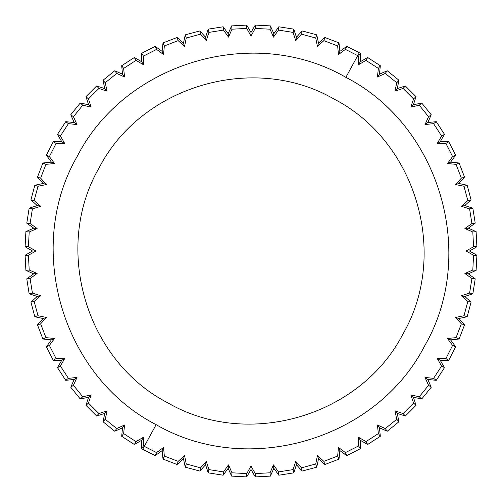 <?xml version="1.0" encoding="UTF-8"?>
<svg xmlns="http://www.w3.org/2000/svg" width="502" height="502" viewBox="0 0 502 502"><rect width="100%" height="100%" fill="white"/><g stroke="black" fill="none" stroke-linecap="round" stroke-linejoin="round"><path stroke-width="0.75" d="M121.666 436.263L134.36 444.502L141.74 440.241L141.74 448.763L155.225 455.634L162.121 450.627L163.012 459.104L177.143 464.526L183.475 458.822L185.244 467.161L199.865 471.077L205.569 464.745L208.198 472.846L223.152 475.218L228.159 468.322L231.623 476.109L246.739 476.9L251 469.521L255.261 476.9L270.377 476.109L273.841 468.322L278.848 475.218L293.802 472.846L296.431 464.745L302.135 471.077L316.756 467.161L318.525 458.822L324.857 464.526L338.988 459.104L339.879 450.627L346.775 455.634L360.26 448.763L360.26 440.241L367.64 444.502L380.334 436.263L379.443 427.786L387.23 431.249L398.99 421.73L397.22 413.391L405.321 416.026L416.026 405.321L413.391 397.22L421.73 398.99L431.249 387.23L427.786 379.443L436.263 380.334L444.502 367.64L440.241 360.26L448.763 360.26L455.634 346.775L450.627 339.879L459.104 338.988L464.526 324.857L458.822 318.525L467.161 316.756L471.077 302.135L464.745 296.431L472.846 293.802L475.218 278.848L468.322 273.841L476.109 270.377L476.9 255.261L469.521 251L476.9 246.739L476.109 231.623L468.322 228.159L475.218 223.152L472.846 208.198L464.745 205.569L471.077 199.865L467.161 185.244L458.822 183.475L464.526 177.143L459.104 163.012L450.627 162.121L455.634 155.225L448.763 141.74L440.241 141.74L444.502 134.36L436.263 121.666L427.786 122.557L431.249 114.77L421.73 103.01L413.391 104.78L416.026 96.679L405.321 85.974L397.22 88.609L398.99 80.27L387.23 70.751L379.443 74.214L380.334 65.737L367.64 57.498L360.26 61.759L360.26 53.237L346.775 46.366L339.879 51.373L338.988 42.896L324.857 37.474L318.525 43.178L316.756 34.839L302.135 30.923L296.431 37.255L293.802 29.154L278.848 26.782L273.841 33.678L270.377 25.891L255.261 25.1L251 32.479L246.739 25.1L231.623 25.891L228.159 33.678L223.152 26.782L208.198 29.154L205.569 37.255L199.865 30.923L185.244 34.839L183.475 43.178L177.143 37.474L163.012 42.896L162.121 51.373L155.225 46.366L141.74 53.237L141.74 61.759L134.36 57.498L121.666 65.737L122.557 74.214L114.77 70.751L103.01 80.27L104.78 88.609L96.679 85.974L85.974 96.679L88.609 104.78L80.27 103.01L70.751 114.77L74.214 122.557L65.737 121.666L57.498 134.36L61.759 141.74L53.237 141.74L46.366 155.225L51.373 162.121L42.896 163.012L37.474 177.143L43.178 183.475L34.839 185.244L30.923 199.865L37.255 205.569L29.154 208.198L26.782 223.152L33.678 228.159L25.891 231.623L25.1 246.739L32.479 251L25.1 255.261L25.891 270.377L33.678 273.841L26.782 278.848L29.154 293.802L37.255 296.431L30.923 302.135L34.839 316.756L43.178 318.525L37.474 324.857L42.896 338.988L51.373 339.879L46.366 346.775L53.237 360.26L61.759 360.26L57.498 367.64L65.737 380.334L74.214 379.443L70.751 387.23L80.27 398.99L88.609 397.22L85.974 405.321L96.679 416.026L104.78 413.391L103.01 421.73L114.77 431.249L122.557 427.786L121.666 436.263L123.624 433.571L121.666 436.263L122.557 427.786L124.59 424.987L123.624 433.571L124.59 424.987L122.557 427.786L114.77 431.249L116.728 428.564L124.59 424.987L116.728 428.564L114.77 431.249L103.01 421.73L105.232 419.258L103.01 421.73L104.78 413.391L107.095 410.824L105.232 419.258L107.095 410.824L104.78 413.391L96.679 416.026L98.9 413.554L107.095 410.824L98.9 413.554L96.679 416.026L85.974 405.321L88.446 403.1L85.974 405.321L88.609 397.22L91.176 394.905L88.446 403.1L91.176 394.905L88.609 397.22L80.27 398.99L82.742 396.768L91.176 394.905L82.742 396.768L80.27 398.99L70.751 387.23L73.436 385.272L70.751 387.23L74.214 379.443L77.013 377.41L73.436 385.272L77.013 377.41L74.214 379.443L65.737 380.334L68.429 378.376L77.013 377.41L68.429 378.376L65.737 380.334L57.498 367.64L60.378 365.977L68.429 378.376L60.378 365.977L57.498 367.64L61.759 360.26L64.752 358.535L60.372 365.977L64.752 358.535L61.759 360.26L53.237 360.26L56.111 358.597L64.752 358.535L56.111 358.597L53.237 360.26L46.366 346.775L49.403 345.42L56.111 358.597L49.403 345.42L46.366 346.775L51.373 339.879L54.53 338.473L49.403 345.42L54.53 338.473L51.373 339.879L42.896 338.988L45.933 337.639L54.53 338.473L45.933 337.639L42.896 338.988L37.474 324.857L40.637 323.834L45.933 337.639L40.637 323.834L37.474 324.857L43.178 318.525L46.46 317.459L40.637 323.834L46.46 317.459L43.178 318.525L34.839 316.756L38.001 315.727L46.46 317.459L38.001 315.727L34.839 316.756L30.923 302.135L34.174 301.445L38.001 315.727L34.174 301.445L30.923 302.135L37.255 296.431L40.637 295.716L34.174 301.445L40.637 295.716L37.255 296.431L29.154 293.802L32.404 293.105L40.637 295.716L32.404 293.105L29.154 293.802L26.782 278.848L30.089 278.503L32.404 293.105L30.089 278.503L26.782 278.848L33.678 273.841L37.117 273.483L30.089 278.503L37.117 273.483L33.678 273.841L25.891 270.377L29.198 270.026L37.117 273.483L29.198 270.026L25.891 270.377L25.1 255.261L28.426 255.261L29.198 270.026L28.426 255.261L25.1 255.261L32.479 251L35.937 251L28.426 255.261L35.937 251L32.479 251L25.1 246.739L28.426 246.739L35.937 251L28.426 246.739L25.1 246.739L25.891 231.623L29.198 231.974L28.426 246.739L29.198 231.974L25.891 231.623L33.678 228.159L37.117 228.517L29.198 231.974L37.117 228.517L33.678 228.159L26.782 223.152L30.089 223.497L37.117 228.517L30.089 223.497L26.782 223.152L29.154 208.198L32.404 208.895L30.089 223.497L32.404 208.895L29.154 208.198L37.255 205.569L40.637 206.284L32.404 208.895L40.637 206.284L37.255 205.569L30.923 199.865L34.174 200.555L40.637 206.284L34.174 200.555L30.923 199.865L34.839 185.244L38.001 186.273L34.174 200.555L38.001 186.273L34.839 185.244L43.178 183.475L46.46 184.541L38.001 186.273L46.46 184.541L43.178 183.475L37.474 177.143L40.637 178.166L46.46 184.541L40.637 178.166L37.474 177.143L42.896 163.012L45.933 164.361L42.896 163.012L51.373 162.121L54.53 163.526L45.933 164.361L54.53 163.526L51.373 162.121L46.366 155.225L49.403 156.58L54.53 163.526L49.403 156.58L46.366 155.225L53.237 141.74L56.111 143.403L49.403 156.58L56.111 143.403L53.237 141.74L61.759 141.74L64.752 143.465L56.111 143.403L64.752 143.465L61.759 141.74L57.498 134.36L60.372 136.023L64.752 143.465L60.372 136.023L57.498 134.36L65.737 121.666L68.429 123.624L60.378 136.023L68.429 123.624L65.737 121.666L74.214 122.557L77.013 124.59L68.429 123.624L77.013 124.59L74.214 122.557L70.751 114.77L73.436 116.728L77.013 124.59L73.436 116.728L70.751 114.77L80.27 103.01L82.742 105.232L80.27 103.01L88.609 104.78L91.176 107.095L82.742 105.232L91.176 107.095L88.609 104.78L85.974 96.679L88.446 98.9L91.176 107.095L88.446 98.9L85.974 96.679L96.679 85.974L98.9 88.446L96.679 85.974L104.78 88.609L107.095 91.176L98.9 88.446L107.095 91.176L104.78 88.609L103.01 80.27L105.232 82.742L107.095 91.176L105.232 82.742L103.01 80.27L114.77 70.751L116.728 73.436L114.77 70.751L122.557 74.214L124.59 77.013L116.728 73.436L124.59 77.013L122.557 74.214L121.666 65.737L123.624 68.429L124.59 77.013L123.624 68.429L121.666 65.737L134.36 57.498L136.023 60.378L123.624 68.429L136.023 60.378L134.36 57.498L141.74 61.759L143.465 64.752L136.023 60.372L143.465 64.752L141.74 61.759L141.74 53.237L143.403 56.111L143.465 64.752L143.403 56.111L141.74 53.237L155.225 46.366L156.58 49.403L143.403 56.111L156.58 49.403L155.225 46.366L162.121 51.373L163.526 54.53L156.58 49.403L163.526 54.53L162.121 51.373L163.012 42.896L164.361 45.933L163.526 54.53L164.361 45.933L163.012 42.896L177.143 37.474L178.166 40.637L164.361 45.933L178.166 40.637L177.143 37.474L183.475 43.178L184.541 46.46L178.166 40.637L184.541 46.46L183.475 43.178L185.244 34.839L186.273 38.001L184.541 46.46L186.273 38.001L185.244 34.839L199.865 30.923L200.555 34.174L186.273 38.001L200.555 34.174L199.865 30.923L205.569 37.255L206.284 40.637L200.555 34.174L206.284 40.637L205.569 37.255L208.198 29.154L208.895 32.404L206.284 40.637L208.895 32.404L208.198 29.154L223.152 26.782L223.497 30.089L208.895 32.404L223.497 30.089L223.152 26.782L228.159 33.678L228.517 37.117L223.497 30.089L228.517 37.117L228.159 33.678L231.623 25.891L231.974 29.198L228.517 37.117L231.974 29.198L231.623 25.891L246.739 25.1L246.739 28.426L231.974 29.198L246.739 28.426L246.739 25.1L251 32.479L251 35.937L246.739 28.426L251 35.937L251 32.479L255.261 25.1L255.261 28.426L251 35.937L255.261 28.426L255.261 25.1L270.377 25.891L270.026 29.198L255.261 28.426L270.026 29.198L270.377 25.891L273.841 33.678L273.483 37.117L270.026 29.198L273.483 37.117L273.841 33.678L278.848 26.782L278.503 30.089L273.483 37.117L278.503 30.089L278.848 26.782L293.802 29.154L293.105 32.404L278.503 30.089L293.105 32.404L293.802 29.154L296.431 37.255L295.716 40.637L293.105 32.404L295.716 40.637L296.431 37.255L302.135 30.923L301.445 34.174L295.716 40.637L301.445 34.174L302.135 30.923L316.756 34.839L315.727 38.001L301.445 34.174L315.727 38.001L316.756 34.839L318.525 43.178L317.459 46.46L315.727 38.001L317.459 46.46L318.525 43.178L324.857 37.474L323.834 40.637L317.459 46.46L323.834 40.637L324.857 37.474L338.988 42.896L337.639 45.933L323.834 40.637L337.639 45.933L338.988 42.896L339.879 51.373L338.473 54.53L337.639 45.933L338.473 54.53L339.879 51.373L346.775 46.366L345.42 49.403L338.473 54.53L345.42 49.403L346.775 46.366L359.319 52.716L357.725 55.634L345.42 49.403L357.725 55.634L345.872 77.346C254.382 24.259 125.644 62.028 77.346 156.128C24.259 247.618 62.028 376.356 156.128 424.654C247.618 477.741 376.356 439.972 424.654 345.872C477.741 254.382 439.972 125.644 345.872 77.346C439.972 125.644 477.741 254.382 424.654 345.872C376.356 439.972 247.618 477.741 156.128 424.654C62.028 376.356 24.259 247.618 77.346 156.128C125.644 62.028 254.382 24.259 345.872 77.346L357.725 55.634L358.597 56.111L357.725 55.634L359.319 52.716L360.26 53.237L358.597 56.111L360.26 53.237L360.26 61.759L358.535 64.752L358.597 56.111L358.535 64.752L360.26 61.759L367.64 57.498L365.977 60.372L358.535 64.752L365.977 60.372L367.64 57.498L380.334 65.737L378.376 68.429L380.334 65.737L379.443 74.214L377.41 77.013L378.376 68.429L377.41 77.013L379.443 74.214L387.23 70.751L385.272 73.436L377.41 77.013L385.272 73.436L387.23 70.751L398.99 80.27L396.768 82.742L398.99 80.27L397.22 88.609L394.905 91.176L396.768 82.742L394.905 91.176L397.22 88.609L405.321 85.974L403.1 88.446L394.905 91.176L403.1 88.446L405.321 85.974L416.026 96.679L413.554 98.9L416.026 96.679L413.391 104.78L410.824 107.095L413.554 98.9L410.824 107.095L413.391 104.78L421.73 103.01L419.258 105.232L410.824 107.095L419.258 105.232L421.73 103.01L431.249 114.77L428.564 116.728L431.249 114.77L427.786 122.557L424.987 124.59L428.564 116.728L424.987 124.59L427.786 122.557L436.263 121.666L433.571 123.624L424.987 124.59L433.571 123.624L436.263 121.666L444.502 134.36L441.622 136.023L433.571 123.624L441.622 136.023L444.502 134.36L440.241 141.74L437.248 143.465L441.628 136.023L437.248 143.465L440.241 141.74L448.763 141.74L445.889 143.403L437.248 143.465L445.889 143.403L448.763 141.74L455.634 155.225L452.597 156.58L445.889 143.403L452.597 156.58L455.634 155.225L450.627 162.121L447.47 163.526L452.597 156.58L447.47 163.526L450.627 162.121L459.104 163.012L456.067 164.361L447.47 163.526L456.067 164.361L459.104 163.012L464.526 177.143L461.363 178.166L456.067 164.361L461.363 178.166L464.526 177.143L458.822 183.475L455.54 184.541L461.363 178.166L455.54 184.541L458.822 183.475L467.161 185.244L463.999 186.273L455.54 184.541L463.999 186.273L467.161 185.244L471.077 199.865L467.826 200.555L463.999 186.273L467.826 200.555L471.077 199.865L464.745 205.569L461.363 206.284L467.826 200.555L461.363 206.284L464.745 205.569L472.846 208.198L469.596 208.895L461.363 206.284L469.596 208.895L472.846 208.198L475.218 223.152L471.911 223.497L469.596 208.895L471.911 223.497L475.218 223.152L468.322 228.159L464.883 228.517L471.911 223.497L464.883 228.517L468.322 228.159L476.109 231.623L472.802 231.974L464.883 228.517L472.802 231.974L476.109 231.623L476.9 246.739L473.574 246.739L472.802 231.974L473.574 246.739L476.9 246.739L469.521 251L466.063 251L473.574 246.739L466.063 251L469.521 251L476.9 255.261L473.574 255.261L466.063 251L473.574 255.261L476.9 255.261L476.109 270.377L472.802 270.026L473.574 255.261L472.802 270.026L476.109 270.377L468.322 273.841L464.883 273.483L472.802 270.026L464.883 273.483L468.322 273.841L475.218 278.848L471.911 278.503L464.883 273.483L471.911 278.503L475.218 278.848L472.846 293.802L469.596 293.105L471.911 278.503L469.596 293.105L472.846 293.802L464.745 296.431L461.363 295.716L469.596 293.105L461.363 295.716L464.745 296.431L471.077 302.135L467.826 301.445L461.363 295.716L467.826 301.445L471.077 302.135L467.161 316.756L463.999 315.727L467.826 301.445L463.999 315.727L467.161 316.756L458.822 318.525L455.54 317.459L463.999 315.727L455.54 317.459L458.822 318.525L464.526 324.857L461.363 323.834L455.54 317.459L461.363 323.834L464.526 324.857L459.104 338.988L456.067 337.639L459.104 338.988L450.627 339.879L447.47 338.473L456.067 337.639L447.47 338.473L450.627 339.879L455.634 346.775L452.597 345.42L447.47 338.473L452.597 345.42L455.634 346.775L448.763 360.26L445.889 358.597L452.597 345.42L445.889 358.597L448.763 360.26L440.241 360.26L437.248 358.535L445.889 358.597L437.248 358.535L440.241 360.26L444.502 367.64L441.628 365.977L437.248 358.535L441.628 365.977L444.502 367.64L436.263 380.334L433.571 378.376L441.622 365.977L433.571 378.376L436.263 380.334L427.786 379.443L424.987 377.41L433.571 378.376L424.987 377.41L427.786 379.443L431.249 387.23L428.564 385.272L424.987 377.41L428.564 385.272L431.249 387.23L421.73 398.99L419.258 396.768L421.73 398.99L413.391 397.22L410.824 394.905L419.258 396.768L410.824 394.905L413.391 397.22L416.026 405.321L413.554 403.1L410.824 394.905L413.554 403.1L416.026 405.321L405.321 416.026L403.1 413.554L405.321 416.026L397.22 413.391L394.905 410.824L403.1 413.554L394.905 410.824L397.22 413.391L398.99 421.73L396.768 419.258L394.905 410.824L396.768 419.258L398.99 421.73L387.23 431.249L385.272 428.564L387.23 431.249L379.443 427.786L377.41 424.987L385.272 428.564L377.41 424.987L379.443 427.786L380.334 436.263L378.376 433.571L377.41 424.987L378.376 433.571L380.334 436.263L367.64 444.502L365.977 441.622L378.376 433.571L365.977 441.622L367.64 444.502L360.26 440.241L358.535 437.248L365.977 441.628L358.535 437.248L360.26 440.241L360.26 448.763L358.597 445.889L358.535 437.248L358.597 445.889L360.26 448.763L346.775 455.634L345.42 452.597L358.597 445.889L345.42 452.597L346.775 455.634L339.879 450.627L338.473 447.47L345.42 452.597L338.473 447.47L339.879 450.627L338.988 459.104L337.639 456.067L338.473 447.47L337.639 456.067L338.988 459.104L324.857 464.526L323.834 461.363L337.639 456.067L323.834 461.363L324.857 464.526L318.525 458.822L317.459 455.54L323.834 461.363L317.459 455.54L318.525 458.822L316.756 467.161L315.727 463.999L317.459 455.54L315.727 463.999L316.756 467.161L302.135 471.077L301.445 467.826L315.727 463.999L301.445 467.826L302.135 471.077L296.431 464.745L295.716 461.363L301.445 467.826L295.716 461.363L296.431 464.745L293.802 472.846L293.105 469.596L295.716 461.363L293.105 469.596L293.802 472.846L278.848 475.218L278.503 471.911L293.105 469.596L278.503 471.911L278.848 475.218L273.841 468.322L273.483 464.883L278.503 471.911L273.483 464.883L273.841 468.322L270.377 476.109L270.026 472.802L273.483 464.883L270.026 472.802L270.377 476.109L255.261 476.9L255.261 473.574L270.026 472.802L255.261 473.574L255.261 476.9L251 469.521L251 466.063L255.261 473.574L251 466.063L251 469.521L246.739 476.9L246.739 473.574L251 466.063L246.739 473.574L246.739 476.9L231.623 476.109L231.974 472.802L246.739 473.574L231.974 472.802L231.623 476.109L228.159 468.322L228.517 464.883L231.974 472.802L228.517 464.883L228.159 468.322L223.152 475.218L223.497 471.911L228.517 464.883L223.497 471.911L223.152 475.218L208.198 472.846L208.895 469.596L223.497 471.911L208.895 469.596L208.198 472.846L205.569 464.745L206.284 461.363L208.895 469.596L206.284 461.363L205.569 464.745L199.865 471.077L200.555 467.826L206.284 461.363L200.555 467.826L199.865 471.077L185.244 467.161L186.273 463.999L200.555 467.826L186.273 463.999L185.244 467.161L183.475 458.822L184.541 455.54L186.273 463.999L184.541 455.54L183.475 458.822L177.143 464.526L178.166 461.363L184.541 455.54L178.166 461.363L177.143 464.526L163.012 459.104L164.361 456.067L178.166 461.363L164.361 456.067L163.012 459.104L162.121 450.627L163.526 447.47L164.361 456.067L163.526 447.47L162.121 450.627L155.225 455.634L156.58 452.597L163.526 447.47L156.58 452.597L155.225 455.634L142.681 449.284L144.275 446.366L156.58 452.597L143.403 445.889L144.275 446.366L156.128 424.654L142.681 449.284L141.74 448.763L143.403 445.889L141.74 448.763L141.74 440.241L143.465 437.248L143.403 445.889L143.465 437.248L141.74 440.241L134.36 444.502L121.666 436.263M136.023 441.622L134.36 444.502L136.023 441.628L143.465 437.248L136.023 441.628L123.624 433.571M105.232 82.742L116.728 73.436M88.446 98.9L98.9 88.446M73.436 116.728L82.742 105.232M40.637 178.166L45.933 164.361M82.742 396.768L73.436 385.272M98.9 413.554L88.446 403.1M116.728 428.564L105.232 419.258M396.768 419.258L385.272 428.564M413.554 403.1L403.1 413.554M428.564 385.272L419.258 396.768M461.363 323.834L456.067 337.639M419.258 105.232L428.564 116.728M403.1 88.446L413.554 98.9M385.272 73.436L396.768 82.742M365.977 60.378L378.376 68.429M167.988 402.949C248.038 449.397 360.687 416.346 402.949 334.012C449.397 253.962 416.346 141.313 334.012 99.051C253.962 52.603 141.313 85.654 99.051 167.988C52.603 248.038 85.654 360.687 167.988 402.949C85.654 360.687 52.603 248.038 99.051 167.988C141.313 85.654 253.962 52.603 334.012 99.051C416.346 141.313 449.397 253.962 402.949 334.012C360.687 416.346 248.038 449.397 167.988 402.949C248.038 449.397 360.687 416.346 402.949 334.012C449.397 253.962 416.346 141.313 334.012 99.051"/></g></svg>
